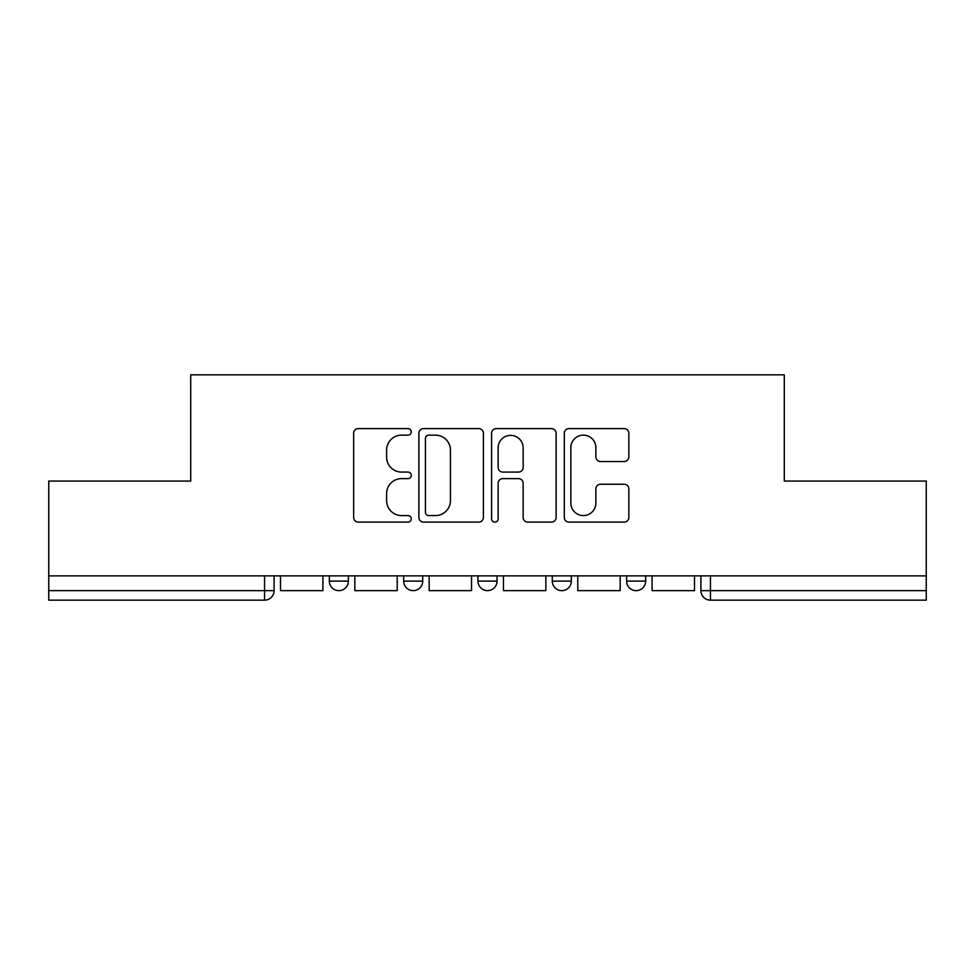 <?xml version="1.0" encoding="UTF-8"?>
<svg xmlns="http://www.w3.org/2000/svg" width="975" height="975" viewBox="0 0 975 975"><rect width="100%" height="100%" fill="white"/><g stroke="black" fill="none" stroke-linecap="round" stroke-linejoin="round"><path stroke-width="1.46" d="M411.279 431.864A3.278 3.278 0 0 0 408.013 428.598L358.325 428.598A4.68 4.68 0 0 0 353.645 433.266L353.645 517.433A4.68 4.68 0 0 0 358.325 522.112L408.013 522.112A3.278 3.278 0 0 0 411.279 518.834A3.278 3.278 0 0 0 408.013 515.568L401.578 515.568A14.966 14.966 0 0 1 386.612 500.602L386.612 493.594A14.966 14.966 0 0 1 401.578 478.628L408.013 478.628A3.278 3.278 0 0 0 411.279 475.349A3.278 3.278 0 0 0 408.013 472.083L401.578 472.083A14.966 14.966 0 0 1 386.612 457.117L386.612 450.097A14.966 14.966 0 0 1 401.578 435.143L408.013 435.143A3.278 3.278 0 0 0 411.279 431.864M552.289 575.872L552.289 581.112L571.338 581.112A9.531 9.531 0 0 1 561.819 590.643A9.531 9.531 0 0 1 552.289 581.112L552.289 575.872M624.158 461.553A4.68 4.68 0 0 0 628.838 456.885L628.838 433.266A4.68 4.68 0 0 0 624.158 428.598L568.986 428.598A4.68 4.68 0 0 0 564.306 433.266L564.306 517.433A4.68 4.68 0 0 0 568.986 522.112L624.158 522.112A4.68 4.68 0 0 0 628.838 517.433L628.838 488.914A4.68 4.68 0 0 0 624.158 484.234L600.539 484.234A4.68 4.68 0 0 0 595.871 488.914L595.871 503.063A12.504 12.504 0 0 1 583.355 515.568A12.504 12.504 0 0 1 570.85 503.063L570.85 447.647A12.504 12.504 0 0 1 583.355 435.143A12.504 12.504 0 0 1 595.871 447.647L595.871 456.885A4.68 4.68 0 0 0 600.539 461.553L624.158 461.553M48.75 575.872L48.75 481.065L190.71 481.065L190.71 374.839L784.29 374.839L784.29 481.065L926.25 481.065L926.25 575.872L48.75 575.872L48.75 590.643L274.085 590.643L274.085 575.872L274.085 590.643A9.531 9.531 0 0 1 264.554 600.161L48.75 600.161L48.75 590.643M483.405 433.266A4.68 4.68 0 0 0 478.737 428.598L423.552 428.598A4.68 4.68 0 0 0 418.884 433.266L418.884 517.433A4.68 4.68 0 0 0 423.552 522.112L478.737 522.112A4.68 4.68 0 0 0 483.405 517.433L483.405 433.266M496.263 428.598L551.448 428.598A4.68 4.68 0 0 1 556.116 433.266L556.116 517.433A4.68 4.68 0 0 1 551.448 522.112L527.828 522.112A4.68 4.68 0 0 1 523.161 517.433L523.161 483.308A4.68 4.68 0 0 0 518.481 478.628L502.82 478.628A4.68 4.68 0 0 0 498.14 483.308L498.14 518.834A3.278 3.278 0 0 1 494.861 522.112A3.278 3.278 0 0 1 491.595 518.834L491.595 433.266A4.68 4.68 0 0 1 496.263 428.598M700.915 575.872L700.915 590.643L926.25 590.643L926.25 600.161L710.446 600.161A9.531 9.531 0 0 1 700.915 590.643L700.915 575.872M926.25 575.872L926.25 590.643M645.657 575.872L645.657 581.112A9.531 9.531 0 0 1 636.127 590.643A9.531 9.531 0 0 1 626.608 581.112A9.531 9.531 0 0 0 636.127 590.643A9.531 9.531 0 0 0 645.657 581.112L645.657 575.872M626.608 575.872L626.608 581.112L645.657 581.112M571.338 575.872L571.338 581.112M497.031 575.872L497.031 581.112A9.531 9.531 0 0 1 487.5 590.643A9.531 9.531 0 0 1 477.969 581.112A9.531 9.531 0 0 0 487.5 590.643A9.531 9.531 0 0 0 497.031 581.112L477.969 581.112L477.969 575.872M403.662 575.872L403.662 581.112L422.711 581.112L422.711 575.872L422.711 581.112A9.531 9.531 0 0 1 413.181 590.643A9.531 9.531 0 0 1 403.662 581.112A9.531 9.531 0 0 0 413.181 590.643M329.343 575.872L329.343 581.112L348.392 581.112L348.392 575.872L348.392 581.112A9.531 9.531 0 0 1 338.873 590.643A9.531 9.531 0 0 1 329.343 581.112A9.531 9.531 0 0 0 338.873 590.643M264.554 575.872L264.554 600.161A9.531 9.531 0 0 0 274.085 590.643M428.695 435.143A3.278 3.278 0 0 0 425.429 438.409L425.429 512.289A3.278 3.278 0 0 0 428.695 515.568L435.484 515.568A14.966 14.966 0 0 0 450.438 500.602L450.438 450.097A14.966 14.966 0 0 0 435.484 435.143L428.695 435.143M523.161 447.878A12.504 12.504 0 0 0 510.644 435.374A12.504 12.504 0 0 0 498.14 447.878L498.14 467.403A4.68 4.68 0 0 0 502.82 472.083L518.481 472.083A4.68 4.68 0 0 0 523.161 467.403L523.161 447.878M322.908 575.872L322.908 590.643L280.507 590.643L280.507 575.872M397.227 575.872L397.227 590.643L354.827 590.643L354.827 575.872M471.547 575.872L471.547 590.643L429.146 590.643L429.146 575.872M545.854 575.872L545.854 590.643L503.453 590.643L503.453 575.872M620.173 575.872L620.173 590.643L577.773 590.643L577.773 575.872M694.493 575.872L694.493 590.643L652.092 590.643L652.092 575.872M710.446 575.872L710.446 600.161"/></g></svg>
